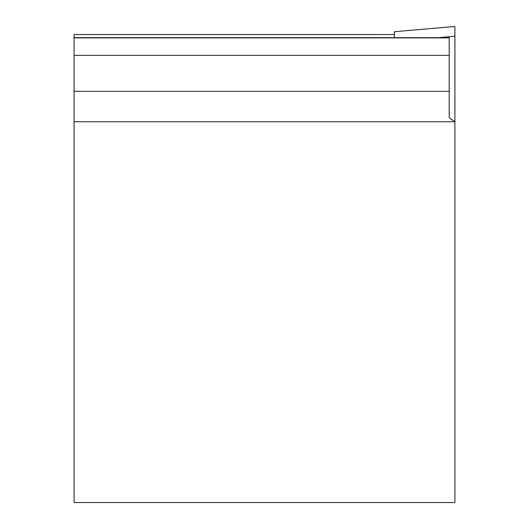 <?xml version="1.0" encoding="UTF-8"?>
<svg xmlns="http://www.w3.org/2000/svg" width="529" height="529" viewBox="0 0 529 529"><rect width="100%" height="100%" fill="white"/><g stroke="black" fill="none" stroke-linecap="round" stroke-linejoin="round"><path stroke-width="0.79" d="M74.093 121.736L74.093 502.55L454.907 502.55L454.907 121.736L74.093 121.736L74.093 34.524L394.356 34.524L74.093 34.53M74.093 91.312L449.194 91.312L449.194 55.366L74.093 55.366M437.972 37.685L454.907 36.23L454.907 121.736L449.194 117.736L449.194 91.312M74.093 37.685L449.194 37.685L449.194 55.366M394.356 37.685L394.356 31.747L454.907 26.45L454.907 36.23M74.093 37.89L449.194 37.89M394.356 31.747L454.907 26.45"/></g></svg>
